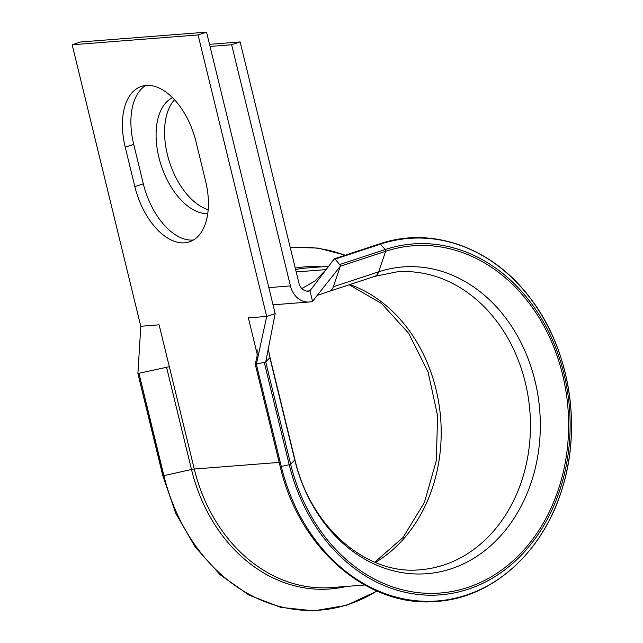 <?xml version="1.0" encoding="UTF-8"?>
<svg xmlns="http://www.w3.org/2000/svg" width="643" height="643" viewBox="0 0 643 643"><rect width="100%" height="100%" fill="white"/><g stroke="black" fill="none" stroke-linecap="round" stroke-linejoin="round"><path stroke-width="0.96" d="M137.907 373.495L166.569 367.274A4.348 0.498 166.3 0 1 169.35 366.807L159.11 324.828L140.785 326.258L137.907 373.495M306.51 291.094L309.966 290.821A10.875 8.849 -94.5 0 1 308.254 291.166A10.875 8.849 -94.5 0 1 298.923 283.129L240.128 41.948L231.641 44.745L290.427 285.926A21.749 17.707 -94.5 0 0 309.098 302.009A21.749 17.707 -94.5 0 0 312.522 301.318L309.966 290.821L334.047 259.177L335.116 259.097L340.308 265.334A1.302 0.739 71.7 0 1 340.308 266.25L333.331 286.762A15.223 8.672 71.7 0 1 329.345 291.311A15.223 8.672 71.7 0 1 329.337 291.311L317.256 295.346M255.287 364.34L265.736 362.017L269.835 357.709A15.223 1.736 -13.7 0 0 269.988 357.363A15.223 1.736 -13.7 0 0 269.988 357.355L268.284 348.948M184.597 242.837A61.109 34.794 -108.3 0 0 189.355 241.889A61.109 34.794 -108.3 0 0 205.599 181.093L195.978 141.637A61.109 34.794 -108.3 0 0 141.46 86.363A61.109 34.794 -108.3 0 0 125.224 147.151L134.845 186.615A61.109 34.794 -108.3 0 0 184.597 242.837M145.865 85.439A61.109 34.794 -108.3 0 0 133.712 144.353L143.333 183.818A61.109 34.794 -108.3 0 0 193.085 240.04A61.109 34.794 -108.3 0 0 193.447 240.008M208.163 209.706A61.109 34.794 71.7 0 1 167.381 154.569A61.109 34.794 71.7 0 1 174.558 99.745M207.729 213.645A61.109 34.794 71.7 0 1 158.893 157.366A61.109 34.794 71.7 0 1 172.533 97.64M257.329 354.655L248.359 317.867L266.684 316.436L198.068 34.947L206.556 32.15L80.656 41.972L72.169 44.769L140.785 326.258M206.556 32.15L275.172 313.631L266.684 316.436L256.356 364.26L281.272 466.48L289.221 464.712L264.297 362.491M198.068 34.947L72.169 44.769M240.128 41.948L209.53 44.335M231.641 44.745L210.036 46.425M339.874 264.474L385.205 249.524A1.302 0.739 71.7 0 1 385.639 250.4A1.302 0.739 71.7 0 1 385.639 251.309A174.157 141.781 -94.5 0 1 562.577 374.572A174.157 141.781 -94.5 0 1 467.598 587.509A174.157 141.781 -94.5 0 1 290.66 464.238L289.221 464.712A175.997 143.285 -94.5 0 0 468.032 589.285A175.997 143.285 -94.5 0 0 564.015 374.097A175.997 143.285 -94.5 0 0 385.205 249.524L380.447 244.147A181.84 148.043 -94.5 0 1 565.197 372.86A181.84 148.043 -94.5 0 1 466.022 595.193A181.84 148.043 -94.5 0 1 281.272 466.48L280.195 466.593C298.826 548.479 368.158 608.19 436.637 601.406C492.353 597.918 543.239 552.216 562.175 488.624C582.196 425.77 569.328 348.675 530.403 298.328C492.884 247.756 432.176 225.814 379.724 243.842A1.302 0.739 71.7 0 1 380.447 244.147L335.116 259.097L334.159 258.96L328.694 266.218M312.522 301.318L340.308 266.25L385.639 251.309L378.663 271.812A153.854 125.256 -94.5 0 1 534.976 380.712A153.854 125.256 -94.5 0 1 451.073 568.83A153.854 125.256 -94.5 0 1 294.751 459.93L290.66 464.238L265.736 362.017L275.172 313.631M137.915 373.551L163.065 475.78L163.893 475.643L138.976 373.414M257.144 349.784L257.079 356.101L255.271 364.364L280.195 466.593L255.295 364.396M333.331 286.762L378.663 271.812A15.223 8.672 71.7 0 1 374.668 276.369L397.012 271.86A149.401 121.631 -94.5 0 1 529.896 411.351A149.401 121.631 -94.5 0 1 420.257 569.754C367.209 575.445 310.537 527.799 294.904 459.584L269.988 357.355M349.864 284.544A149.401 121.631 -94.5 0 1 440.439 415.812A149.401 121.631 -94.5 0 1 375.375 562.456M279.166 462.405L194.266 469.028L169.35 366.807M295.595 269.481A160.276 130.481 -94.5 0 1 306.92 267.986L328.637 266.29M364.661 585.001L331.852 587.557A160.276 130.481 -94.5 0 1 194.266 469.028A4.348 0.498 166.3 0 0 191.493 469.494L166.569 367.274M326.114 269.602L296.19 271.941M290.427 285.926L268.83 287.614M143.333 183.818L134.845 186.615M133.712 144.353L125.224 147.151M294.904 459.584A15.223 1.736 -13.7 0 1 294.751 459.93L269.835 357.709M376.838 591.021A181.84 148.043 -94.5 0 1 163.893 475.643L191.493 469.494A161.546 131.518 -94.5 0 0 346.505 586.416M295.25 268.075A161.546 131.518 -94.5 0 1 321.58 266.837M290.274 247.651A181.84 148.043 -94.5 0 1 345.066 255.271M377.023 591.102L346.456 605.328L313.864 610.85L280.846 607.386L249.034 595.113L220.002 574.633L195.183 546.96L175.804 513.444L162.816 475.756L137.891 373.527L138.438 364.814M309.098 302.009L273.026 304.822M379.724 243.842L334.392 258.791M374.668 276.369L329.337 291.311M349.181 284.769L381.548 303.504L408.763 333.444L428.101 372.064L437.594 415.82L436.308 460.677L424.412 502.464L403.161 537.323L374.773 562.207M290.178 247.274L317.98 248.069L345.347 255.175M326.017 269.738L315.038 280.943L301.848 288.57"/></g></svg>
